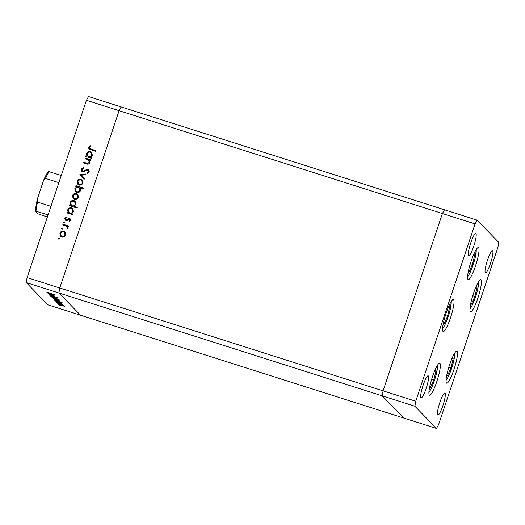 <?xml version="1.0" encoding="UTF-8"?>
<svg xmlns="http://www.w3.org/2000/svg" width="525" height="525" viewBox="0 0 525 525"><rect width="100%" height="100%" fill="white"/><g stroke="black" fill="none" stroke-linecap="round" stroke-linejoin="round"><path stroke-width="0.79" d="M436.492 428.459L403.837 418.071L382.226 395.85L403.837 418.071L80.515 315.217L58.912 292.996L59.765 287.989L119.09 110.683L442.411 213.537L383.086 390.843L442.411 213.537L475.066 223.926L415.741 401.238L414.888 406.238L436.492 428.459L438.565 424.712L497.897 247.4L498.75 242.399L477.14 220.172L475.066 223.926M414.888 406.238L382.226 395.85L383.086 390.843L382.226 395.85L26.25 282.601L47.86 304.828L80.515 315.217L58.912 292.996L59.765 287.989L119.09 110.683L121.163 106.929L119.09 110.683L86.435 100.288L88.508 96.541L444.485 209.783L442.411 213.537L444.485 209.783L477.14 220.172M26.25 282.601L27.103 277.6L415.741 401.238M470.387 311.574A16.8 2.802 -72.4 0 1 473.255 294.144A16.8 2.802 -72.4 0 1 480.788 279.7A16.8 2.802 -72.4 0 1 481.005 279.838A16.8 2.802 -72.4 0 1 478.137 297.268A16.8 2.802 -72.4 0 1 470.603 311.719A16.8 2.802 -72.4 0 1 470.387 311.574M446.473 383.04A16.8 2.802 -72.4 0 1 449.348 365.61A16.8 2.802 -72.4 0 1 456.881 351.159A16.8 2.802 -72.4 0 1 457.098 351.297A16.8 2.802 -72.4 0 1 454.223 368.727A16.8 2.802 -72.4 0 1 446.696 383.178A16.8 2.802 -72.4 0 1 446.473 383.04M429.332 395.056A16.8 2.802 -72.4 0 1 432.2 377.619A16.8 2.802 -72.4 0 1 439.733 363.175A16.8 2.802 -72.4 0 1 439.95 363.313A16.8 2.802 -72.4 0 1 437.082 380.743A16.8 2.802 -72.4 0 1 429.548 395.194A16.8 2.802 -72.4 0 1 429.332 395.056M442.988 331.426A16.8 2.802 -72.4 0 1 445.856 313.996A16.8 2.802 -72.4 0 1 453.39 299.545A16.8 2.802 -72.4 0 1 453.607 299.683A16.8 2.802 -72.4 0 1 450.739 317.113A16.8 2.802 -72.4 0 1 443.205 331.564A16.8 2.802 -72.4 0 1 442.988 331.426M468.005 279.477A16.8 2.802 -72.4 0 1 470.873 262.047A16.8 2.802 -72.4 0 1 478.406 247.603A16.8 2.802 -72.4 0 1 478.623 247.741A16.8 2.802 -72.4 0 1 475.755 265.171A16.8 2.802 -72.4 0 1 468.221 279.622A16.8 2.802 -72.4 0 1 468.005 279.477M445.042 393.12A11.583 1.929 107.6 0 0 444.898 393.028A11.583 1.929 107.6 0 0 439.701 402.99A11.583 1.929 107.6 0 0 437.719 415.012A11.583 1.929 107.6 0 0 437.87 415.111A11.583 1.929 107.6 0 0 443.067 405.142A11.583 1.929 107.6 0 0 445.042 393.12M468.589 255.511A11.583 1.929 -72.4 0 1 470.571 243.495A11.583 1.929 -72.4 0 1 475.762 233.527A11.583 1.929 -72.4 0 1 475.913 233.625A11.583 1.929 -72.4 0 1 473.937 245.648A11.583 1.929 -72.4 0 1 468.74 255.609A11.583 1.929 -72.4 0 1 468.589 255.511M420.984 397.799A11.583 1.929 -72.4 0 1 422.96 385.777A11.583 1.929 -72.4 0 1 428.157 375.815A11.583 1.929 -72.4 0 1 428.308 375.907A11.583 1.929 -72.4 0 1 426.326 387.929A11.583 1.929 -72.4 0 1 421.129 397.891A11.583 1.929 -72.4 0 1 420.984 397.799M492.653 250.838A11.583 1.929 107.6 0 0 492.502 250.74A11.583 1.929 107.6 0 0 487.305 260.708A11.583 1.929 107.6 0 0 485.33 272.724A11.583 1.929 107.6 0 0 485.481 272.823A11.583 1.929 107.6 0 0 490.672 262.861A11.583 1.929 107.6 0 0 492.653 250.838M54.423 295.956L49.048 294.453L53.721 295.719L48.366 293.751L54.449 296.002M49.744 295.214L57.743 297.839L49.698 295.234M50.702 296.152L55.899 297.544L52.211 296.625L56.628 298.285L50.702 296.139M51.542 296.96L57.278 298.889L51.476 296.986M57.278 298.889L56.759 298.587M53.524 298.994L59.259 300.923L53.458 299.027M59.259 300.923L58.741 300.622M55.506 301.035L61.556 303.358L55.447 301.068M59.437 305.183L59.981 305.307M60.703 305.603L60.191 305.379M58.767 304.388L64.503 306.318L58.702 304.415M64.503 306.318L63.984 306.016M58.058 303.758L58.597 303.89M59.325 304.185L58.813 303.962M57.665 303.312L63.525 305.314L57.684 303.253M57.199 302.879L57.737 303.004M58.465 303.299L57.953 303.076M60.795 303.542L56.674 302.361L60.795 303.542M62.449 304.211L61.93 303.949M61.313 303.942L61.799 303.896M56.693 302.295L57.205 302.367M57.783 302.597L57.35 302.571M54.495 299.998L62.79 303.03L54.436 300.031M58.282 299.926L55.794 299.421L52.205 297.695L60.021 300.182L56.858 299.243L58.314 299.985M47.663 292.976L53.714 295.293L47.604 293.009M47.453 292.392L54.731 294.879L47.532 292.248M46.686 292.077L47.289 292.156M84.945 158.74L85.175 158.051L90.746 159.823L90.51 160.512L89.506 160.191L89.9 162.671C89.138 164.135 87.964 164.528 86.376 163.866L83.534 162.96L83.764 162.271L87.675 163.426L89.257 162.33L88.417 159.961L84.945 158.74M88.922 160.407L88.417 159.961M82.569 172.003L81.743 171.491L81.244 169.155L83.685 167.357L83.856 168.131L82.025 169.404L82.812 171.321L83.652 171.281L86.789 169.358L88.088 169.299L88.837 169.759L89.237 171.754L87.262 173.388L87.006 172.613L88.482 171.432L87.892 170.002L82.569 172.003M82.963 171.472L82.307 171.006L83.652 171.281M88.43 170.389L87.892 170.002M79.557 174.845L86.008 173.965L85.759 174.713L81.086 175.278L84.518 178.428L84.269 179.169L79.557 174.845M81.106 179.36L82.825 180.757L83.035 183.186L81.408 185.017L79.17 185.154L77.943 184.413L77.267 181.348C78.008 179.629 79.288 178.966 81.106 179.36L82.432 180.2M76.342 193.607L78.061 194.998L78.271 197.426L76.637 199.264L74.406 199.402L73.178 198.653L72.502 195.595C73.244 193.869 74.524 193.207 76.342 193.607L77.661 194.44M71.603 213.616L72.634 213.944L72.404 214.633L66.832 212.861L67.069 212.172L68.027 212.481L67.732 209.856C68.493 208.123 69.786 207.46 71.61 207.854L72.798 208.576L73.487 211.706L71.603 213.616L72.601 214.043M58.813 239.216L58.393 238.376L59.24 237.937L59.515 238.626L58.662 239.059L58.242 238.219L59.358 237.937M27.103 277.6L86.435 100.288M63.755 231.223L65.474 232.621L65.684 235.049L64.05 236.88L61.812 237.018L60.592 236.27L59.916 233.212C60.657 231.486 61.937 230.823 63.755 231.223L65.074 232.063M62.134 229.294L61.714 228.454L62.56 228.021L62.829 228.703L61.983 229.136L61.563 228.296L62.672 228.021M62.79 224.943L63.026 224.254L68.591 226.026L68.362 226.715L67.541 226.452L68.001 228.106L67.613 228.644L67.147 228.08L66.537 226.268L62.79 224.943M67.154 226.793L66.537 226.268M64.175 223.204L63.748 222.364L64.601 221.931L64.87 222.613L64.024 223.046L63.597 222.206L64.713 221.931M69.595 218.518L70.265 218.918L70.58 220.402L69.313 221.583L68.992 220.959L69.897 220.178L69.392 219.214L66.865 220.618L65.225 220.192L64.857 218.459L66.143 217.094L66.511 217.718L65.553 218.636L66.117 219.909L68.65 218.505L70.337 218.997M69.858 219.562L69.392 219.214M66.268 220.067L65.769 219.699L66.708 219.89M73.986 206.332L77.313 207.388L77.083 208.077L69.267 205.59L69.497 204.901L70.462 205.209L70.166 202.584C70.921 200.858 72.214 200.189 74.038 200.589L75.233 201.311L75.922 204.442L73.986 206.332L77.28 207.487M76.742 186.664L75.712 186.336L75.941 185.653L83.757 188.14L83.528 188.823L80.266 187.786L80.614 190.424C79.853 192.15 78.566 192.819 76.742 192.426L75.541 191.697L74.852 188.567L76.893 186.821L74.852 188.567M90.471 157.237L91.501 157.566L91.271 158.248L85.7 156.476L85.929 155.794L86.894 156.096L86.599 153.471C87.353 151.745 88.646 151.082 90.471 151.476L91.665 152.197L92.354 155.328L90.471 157.237L91.468 157.657M89.368 147.453L89.611 148.509L96.049 150.747L95.819 151.436L88.935 148.969L88.6 147.164L90.097 145.596L90.549 146.186L89.368 147.453M60.67 236.348L59.916 233.212M60.067 233.369C60.808 231.643 62.088 230.98 63.906 231.381M61.09 235.745L62.193 236.486C63.578 236.788 64.562 236.289 65.153 234.983L64.614 232.634L63.518 231.912C62.14 231.61 61.163 232.116 60.605 233.428L61.09 235.745L62.042 236.329C63.427 236.631 64.411 236.132 65.002 234.826L64.457 232.477M62.98 225.002L63.026 224.254M63.177 224.411L68.558 226.124M67.627 228.637L67.147 228.08M67.298 228.237L67.364 227.758M67.515 227.916L66.688 226.426M69.366 221.557L68.992 220.959M69.142 221.117L69.897 220.178M70.048 220.336L69.543 219.371M65.303 220.27L64.857 218.459M65.008 218.61L66.294 217.252M66.865 220.047L67.567 219.227M67.718 219.384L68.65 218.505M68.801 218.656L69.746 218.676M67.023 212.92L67.069 212.172M67.22 212.33L68.027 212.481M68.178 212.632L67.732 209.856M67.882 210.013C68.644 208.281 69.937 207.618 71.761 208.012L71.61 207.854M71.761 208.012L72.87 208.655M68.893 212.481L69.989 213.209C71.4 213.524 72.384 213.006 72.955 211.654L72.424 209.258L71.367 208.543C69.976 208.261 68.985 208.779 68.407 210.098L68.893 212.481L69.838 213.052C71.249 213.367 72.233 212.848 72.804 211.503L72.273 209.101M69.451 205.649L69.497 204.901M69.648 205.058L70.462 205.209M70.612 205.367L70.166 202.584M70.317 202.742C71.078 201.016 72.365 200.347 74.189 200.747L74.038 200.589M74.189 200.747L75.305 201.39M71.321 205.216L72.424 205.944C73.828 206.253 74.819 205.734 75.39 204.389L74.858 201.987L73.802 201.272C72.404 200.996 71.42 201.515 70.842 202.827L71.321 205.216L72.273 205.787C73.677 206.095 74.668 205.577 75.233 204.232L74.707 201.83M73.257 198.732L72.502 195.595M72.66 195.746C73.395 194.027 74.675 193.364 76.493 193.758M73.677 198.122L74.78 198.863C76.164 199.172 77.149 198.667 77.739 197.361L77.201 195.011L76.105 194.289C74.727 193.988 73.749 194.493 73.192 195.805L73.677 198.122L74.629 198.713C76.013 199.014 76.998 198.509 77.588 197.203L77.044 194.854M75.895 186.395L75.941 185.653M76.092 185.811L83.724 188.232M75.62 191.776L75.009 188.724M76.059 191.172L77.123 191.894C78.52 192.176 79.505 191.664 80.082 190.345L79.603 187.957L78.507 187.228C77.096 186.92 76.112 187.438 75.541 188.783L76.059 191.172L76.972 191.737C78.363 192.019 79.354 191.507 79.931 190.188L79.452 187.799M78.022 184.485L77.267 181.348M77.424 181.506C78.159 179.78 79.439 179.117 81.257 179.517M78.448 183.881L79.544 184.623C80.929 184.925 81.92 184.426 82.504 183.12L81.966 180.771L80.87 180.049C79.492 179.747 78.52 180.252 77.956 181.565L78.448 183.881L79.393 184.465C80.778 184.767 81.762 184.268 82.353 182.963L81.815 180.613M79.741 174.904L85.949 174.149M84.512 178.441L81.086 175.278M81.821 171.57L81.244 169.155M81.395 169.312L83.836 167.514M83.803 171.439L86.789 169.358M86.94 169.516L88.088 169.299M88.239 169.457L88.915 169.838M87.353 173.355L87.006 172.613M87.157 172.771L88.482 171.432M88.633 171.59L88.043 170.159M85.129 158.799L85.175 158.051M85.326 158.209L90.713 159.922M83.718 163.019L83.764 162.271M83.915 162.428L87.675 163.426M87.826 163.583L89.257 162.33M89.407 162.487L88.568 160.118M85.883 156.535L85.929 155.794M86.08 155.945L86.894 156.096M87.045 156.253L86.599 153.471M86.75 153.628C87.511 151.902 88.797 151.233 90.622 151.633L90.471 151.476M90.622 151.633L91.737 152.276M87.754 156.102L88.856 156.831C90.261 157.139 91.252 156.621 91.822 155.275L91.291 152.873L90.234 152.158C88.837 151.882 87.852 152.401 87.275 153.713L87.754 156.102L88.705 156.673C90.11 156.982 91.101 156.463 91.665 155.118L91.14 152.722M89.611 148.509L96.016 150.846M89.014 149.041L88.6 147.164M88.751 147.322L90.248 145.753M61.904 305.707L63.814 306.101L61.294 305.077L59.417 304.703L61.904 305.707M58.662 302.367L60.559 302.748L56.162 301.35L58.662 302.367M57.652 301.33L59.548 301.711L57.041 300.687L55.151 300.313L57.652 301.33M56.661 300.32L58.57 300.707L54.173 299.309L56.661 300.32M55.092 298.686L53.196 298.305L55.703 299.322L57.599 299.703L55.112 298.62M54.679 298.279L56.588 298.673L52.198 297.268L54.679 298.279M50.827 294.308L52.723 294.689L50.216 293.665L48.326 293.291L50.827 294.308M48.412 171.649L49.179 171.668A24.334 4.056 107.6 0 0 45.452 178.408L43.595 180.357L37.209 199.441L35.175 210.965L48.077 214.915M61.261 175.514L49.179 171.668M47.375 217.028L37.879 213.78L35.227 211.057M37.209 199.441L37.531 202.086A24.334 4.056 107.6 0 0 35.995 211.07M50.945 206.351L37.531 202.086M58.866 182.674L45.452 178.408M48.366 171.544C46.981 173.283 45.452 176.059 43.778 179.885L43.595 180.357M446.801 375.053L447.438 375.71L450.982 367.887L453.147 358.647L452.301 357.781M452.071 358.306L453.147 358.647M448.842 367.205L450.982 367.887M470.708 303.588L471.352 304.251L474.889 296.422L477.061 287.188L476.214 286.315M475.985 286.847L477.061 287.188M472.749 295.746L474.889 296.422M468.326 271.491L468.963 272.153L472.507 264.324L474.672 255.091L473.826 254.218M473.596 254.75L474.672 255.091M470.367 263.648L472.507 264.324M443.31 323.439L443.947 324.096L447.49 316.273L449.656 307.033L448.809 306.167M448.58 306.692L449.656 307.033M445.351 315.591L447.49 316.273M429.653 387.069L430.297 387.726L433.834 379.897L436.006 370.663L435.159 369.797M434.93 370.322L436.006 370.663M431.694 379.221L433.834 379.897M446.053 380.231A14.943 2.494 107.6 0 0 453.672 361.167A14.943 2.494 107.6 0 0 454.657 353.194M469.967 308.772A14.943 2.494 107.6 0 0 477.579 289.702A14.943 2.494 107.6 0 0 478.57 281.735M467.578 276.675A14.943 2.494 107.6 0 0 475.197 257.604A14.943 2.494 107.6 0 0 476.182 249.637M442.562 328.617A14.943 2.494 107.6 0 0 450.181 309.553A14.943 2.494 107.6 0 0 451.165 301.58M428.912 392.247A14.943 2.494 107.6 0 0 436.524 373.177A14.943 2.494 107.6 0 0 437.515 365.21M446.04 380.52L448.357 376.635L451.973 367.356L453.731 361.036L454.814 352.951M469.954 309.061L472.27 305.176L475.886 295.89L477.645 289.57L478.721 281.492M467.572 276.964L469.882 273.079L473.498 263.793L475.263 257.473L476.339 249.395M442.555 328.906L444.865 325.021L448.481 315.742L450.247 309.422L451.323 301.337M428.899 392.536L431.215 388.651L434.831 379.372L436.59 373.052L437.666 364.967"/></g></svg>
